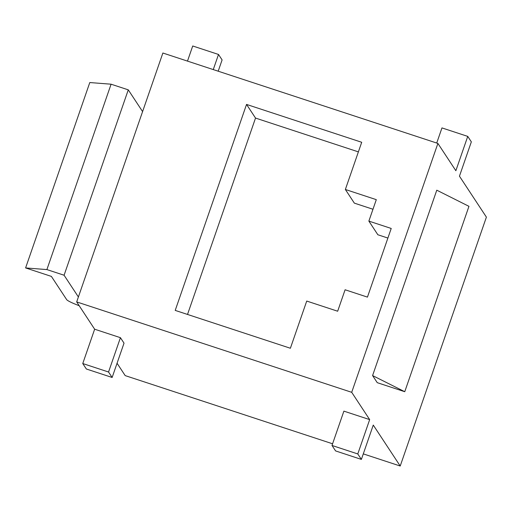 <?xml version="1.0" encoding="UTF-8"?>
<svg xmlns="http://www.w3.org/2000/svg" width="512" height="512" viewBox="0 0 512 512"><rect width="100%" height="100%" fill="white"/><g stroke="black" fill="none" stroke-linecap="round" stroke-linejoin="round"><path stroke-width="0.77" d="M363.29 453.882L400.211 466.016L486.4 217.126L459.45 176.179L471.341 141.85L467.744 136.39L455.859 170.72L437.894 143.424L162.874 53.018L76.685 301.907L351.706 392.314L437.894 143.424M117.062 363.258L125.19 375.61L332.582 443.789M351.706 392.314L369.67 419.61L357.786 453.946L361.376 459.405L373.267 425.075L400.211 466.016M372.582 375.571L377.254 382.669L404.755 391.712L372.582 375.571L436.781 190.189L468.954 206.33L404.755 391.712M120.435 337.683L94.65 329.21L82.758 363.539L86.355 368.998L112.134 377.472L124.026 343.142L120.435 337.683L108.544 372.013L82.758 363.539M357.786 453.946L332 445.466L343.891 411.136L369.67 419.61M76.685 301.907L94.65 329.21M218.195 71.2L222.099 59.917L218.509 54.458L192.723 45.984L187.488 61.107M367.443 297.114L391.219 228.454L368.87 221.107L376.301 199.654L345.363 189.478L361.709 142.278L246.541 104.422L175.213 310.4L290.381 348.256L306.726 301.056L337.664 311.226L345.094 289.766L367.443 297.114M332 445.466L335.597 450.925L361.376 459.405M436.723 143.04L441.965 127.91L467.744 136.39M108.544 372.013L112.134 377.472M218.509 54.458L213.267 69.581M142.586 111.59L128.275 89.85L111.085 84.198L89.792 82.547L25.6 267.93L51.386 276.403L66.656 299.61A18.278 2.01 -160.9 0 0 79.187 305.715M111.085 84.198L46.893 269.581L25.6 267.93M128.275 89.85L64.083 275.232L46.893 269.581M78.394 296.973L64.083 275.232M358.381 151.878L255.526 118.067L187.52 314.445M255.526 118.067L246.541 104.422M372.979 209.254L354.342 203.13L345.363 189.478M387.891 238.054L377.856 234.758L368.87 221.107"/></g></svg>
